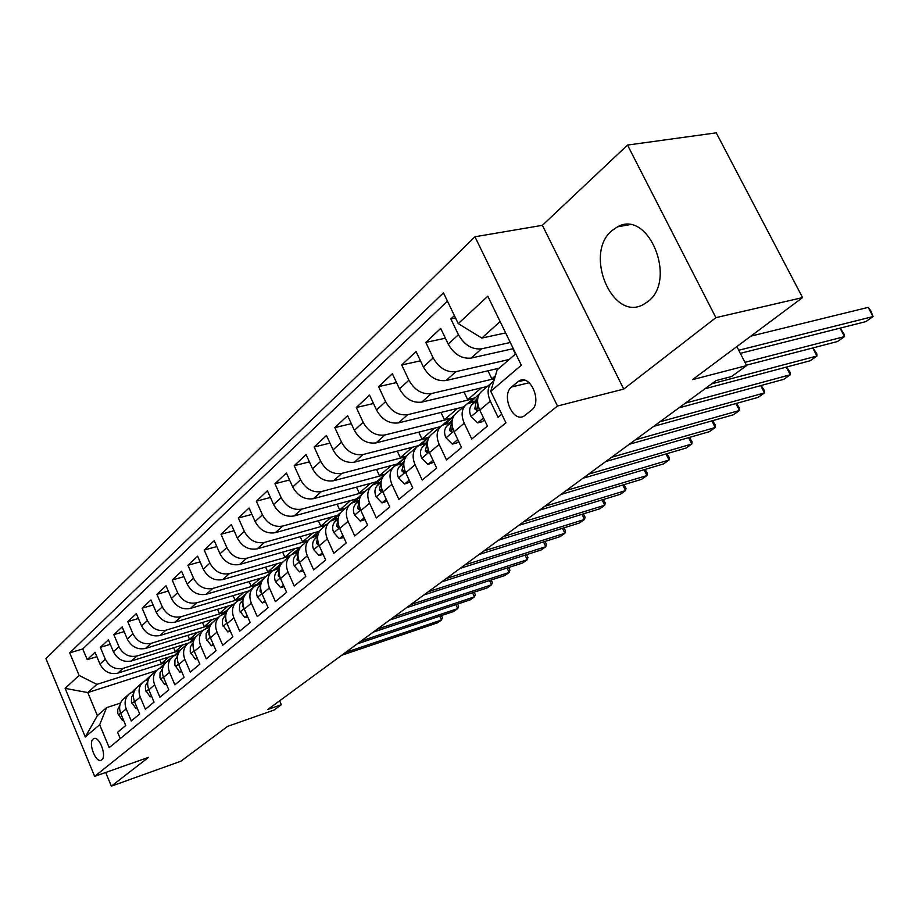 <?xml version="1.0" encoding="UTF-8"?>
<svg xmlns="http://www.w3.org/2000/svg" width="919" height="919" viewBox="0 0 919 919"><rect width="100%" height="100%" fill="white"/><g stroke="black" fill="none" stroke-linecap="round" stroke-linejoin="round"><path stroke-width="1.38" d="M647.838 301.616C677.51 280.077 648.527 209.061 617.557 226.821L611.974 230.589C583.576 253.472 612.192 321.903 643.22 304.614L647.838 301.616M101.768 759.818C107.167 756.153 99.045 735.211 93.612 738.727L93.141 739.037C87.833 742.816 95.898 763.563 101.343 760.093L101.768 759.818M474.939 236.769L45.95 658.624L94.657 776.36L557.477 406.026L474.939 236.769L542.394 225.316L623.725 389.082L715.901 317.652L627.516 145.076L542.394 225.316M627.516 145.076L716.246 132.841L802.574 297.584L692.547 379.639L746.607 365.59L736.866 346.589M105.674 772.465L111.36 786.159L180.917 761.196L227.59 726.389L273.988 710.077L281.352 704.712L279.629 700.795M715.901 317.652L802.574 297.584M120.251 738.589L117.598 732.259L125.765 725.505L120.745 713.546L126.225 708.905C123.95 702.495 125.145 697.326 129.832 693.397L134.254 691.364M126.225 708.905L131.279 720.933L139.688 713.971L134.576 701.852L140.228 697.073C137.896 690.571 139.091 685.344 143.823 681.393L148.418 679.302M140.228 697.073L145.386 709.261L154.047 702.082L148.832 689.801L154.656 684.873C152.278 678.291 153.473 673.007 158.229 669.021L163.019 666.884M154.656 684.873L159.906 697.234L168.832 689.836L163.525 677.383L169.521 672.306C167.097 665.632 168.28 660.29 173.071 656.269L178.079 654.075M169.521 672.306L174.886 684.839L184.087 677.211L178.677 664.575L184.868 659.348C182.387 652.57 183.559 647.171 188.384 643.128L193.61 640.865M184.868 659.348L190.325 672.053L199.825 664.184L194.3 651.376L200.687 645.965C198.159 639.107 199.32 633.639 204.19 629.572L209.647 627.24M200.687 645.965L206.258 658.854L216.068 650.732L210.428 637.74L217.022 632.157C214.437 625.196 215.586 619.67 220.491 615.569L226.2 613.18M217.022 632.157L222.708 645.23L232.84 636.844L227.085 623.656L233.897 617.901C231.255 610.836 232.392 605.242 237.332 601.106L243.317 598.648M233.897 617.901L239.71 631.158L250.175 622.496L244.293 609.113L251.335 603.151C248.624 595.983 249.761 590.331 254.724 586.173L260.996 583.645M251.335 603.151L257.274 616.626L268.095 607.654L262.087 594.076L269.37 587.919C266.602 580.636 267.716 574.915 272.713 570.733L279.296 568.126M269.37 587.919L275.436 601.589L286.625 592.318L280.49 578.522L288.026 572.146C285.189 564.76 286.28 558.97 291.323 554.766L298.227 552.078M288.026 572.146L294.229 586.023L305.82 576.431L299.537 562.417L307.337 555.823C304.43 548.321 305.51 542.463 310.576 538.224L317.848 535.467M307.337 555.823L313.678 569.918L325.682 559.981L319.261 545.748L327.348 538.913C324.361 531.297 325.418 525.369 330.518 521.107L337.928 518.339M327.348 538.913L333.827 553.238L346.268 542.934L339.697 528.471L348.083 521.383C345.016 513.652 346.049 507.644 351.184 503.371L358.663 500.602M348.083 521.383L354.723 535.938L367.623 525.254L360.88 510.562L369.587 503.21C366.44 495.352 367.451 489.276 372.609 484.968L380.167 482.211M369.587 503.21L376.388 518.006L389.771 506.92L382.867 491.975L391.896 484.347C388.68 476.364 389.656 470.206 394.848 465.887L402.476 463.142M391.896 484.347L398.869 499.385L412.78 487.874L405.704 472.688L415.078 464.75C411.769 456.64 412.711 450.402 417.927 446.06L425.635 443.337M415.078 464.75L422.223 480.051L436.674 468.081L429.426 452.63L439.167 444.394C435.767 436.134 436.686 429.828 441.924 425.463L449.701 422.751M439.167 444.394L446.508 459.948L461.533 447.507L454.089 431.781L464.233 423.211C460.729 414.814 461.602 408.427 466.863 404.05L474.732 401.362M464.233 423.211L471.757 439.041L487.403 426.083L479.752 410.092C476.191 401.614 477.041 395.17 482.314 390.782L491.309 383.062M454.388 315.608L450.85 318.927L455.525 317.974M513.273 348.646L471.183 358.077C461.786 359.03 454.124 354.378 448.208 344.12L440.706 328.428L425.807 342.396L445.393 338.226M499.074 368.232L445.991 380.535C436.686 381.546 429.15 377.02 423.372 366.945L416.066 351.529L401.729 364.958L420.465 360.822M487.346 386.462L421.775 402.12C412.562 403.2 405.13 398.789 399.489 388.886L392.367 373.734L378.582 386.646L396.514 382.568M463.498 406.933L398.478 422.889C389.357 424.027 382.028 419.73 376.514 410L369.564 395.09L356.296 407.519L373.482 403.498M440.5 426.669L376.043 442.889C367.014 444.072 359.788 439.891 354.389 430.322L347.612 415.652L334.838 427.634L351.311 423.67M418.536 445.658L354.435 462.165C345.487 463.394 338.364 459.305 333.08 449.908L326.463 435.468L314.149 447.013L329.967 443.107M397.088 464.026L333.597 480.74C324.729 482.015 317.71 478.029 312.54 468.782L306.084 454.572L294.195 465.715L309.404 461.866M376.308 481.797L313.482 498.672C304.717 499.982 297.79 496.088 292.724 486.99L286.406 473.009L274.942 483.75L289.565 479.982M356.411 498.925L294.069 515.973C285.384 517.317 278.56 513.526 273.598 504.565L267.429 490.792L256.344 501.177L270.416 497.466M337.066 515.502L275.321 532.687C266.717 534.077 259.985 530.355 255.126 521.544L249.083 507.977L238.377 518.006L251.932 514.376M318.365 531.55L257.194 548.85C248.681 550.263 242.042 546.633 237.274 537.948L231.358 524.588L221.008 534.284L234.069 530.722M300.444 547.023L239.664 564.484C231.232 565.92 224.684 562.359 220.009 553.824L214.219 540.648L204.202 550.033L216.804 546.541M282.696 562.118L222.697 579.602C214.357 581.061 207.889 577.58 203.294 569.171L197.631 556.19L187.935 565.277L200.101 561.854M265.809 576.661L206.281 594.248C198.022 595.73 191.634 592.318 187.12 584.036L181.571 571.239L172.186 580.038L183.938 576.673M249.371 590.779L190.371 608.424C182.192 609.929 175.885 606.597 171.462 598.43L166.017 585.805L156.919 594.34L168.28 591.043M233.415 604.472L174.955 622.174C166.856 623.691 160.63 620.428 156.287 612.376L150.946 599.935L142.123 608.194L153.105 604.978M217.941 617.752L159.998 635.5C151.98 637.039 145.834 633.834 141.56 625.896L136.334 613.628L127.775 621.646L138.401 618.487M202.892 630.664L145.501 648.435C137.563 649.974 131.486 646.838 127.293 639.015L122.158 626.907L113.853 634.684L124.145 631.594M188.315 643.185L131.428 660.979C123.56 662.542 117.563 659.463 113.439 651.743L108.396 639.796L100.343 647.355L110.303 644.322M746.607 365.59L731.673 376.48L716.108 380.581L267.843 709.445L281.352 704.712M517.776 381.787L511.584 386.991C500.958 394.952 512.653 422.797 523.899 416.169L531.527 410.184C542.451 402.373 530.608 374.01 519.292 380.776L517.776 381.787L524.427 380.19M156.322 670.663L87.787 692.57L97.38 715.602L106.593 707.641L99.654 724.723L109.2 747.629L505.909 422.82L490.757 391.287L497.168 369.886L515.777 353.792M99.654 724.723L85.283 736.981L65.134 688.365L79.103 675.408L69.706 652.881L443.452 292.839L458.248 323.626L487.805 296.205L521.337 365.222L490.757 391.287M179.837 650.503L123.18 668.331C115.357 669.905 109.407 666.861 105.317 659.199L100.343 647.355M174.989 655.086L117.758 673.156L123.18 668.331M194.277 638.165L137.011 656.005C129.108 657.556 123.089 654.454 118.93 646.7L113.853 634.684M208.923 625.529L151.244 643.3C143.272 644.851 137.172 641.68 132.945 633.811L127.775 621.646M224.087 612.491L165.925 630.216C157.873 631.744 151.704 628.516 147.396 620.532L142.123 608.194M239.813 599.016L181.066 616.729C172.933 618.234 166.672 614.949 162.295 606.85L156.919 594.34M256.137 585.104L196.677 602.807C188.464 604.3 182.123 600.946 177.666 592.721L172.186 580.038M272.483 570.906L212.783 588.447C204.489 589.918 198.067 586.483 193.53 578.143L187.935 565.277M289.703 556.144L229.417 573.617C221.042 575.064 214.541 571.561 209.911 563.094L204.202 550.033M307.44 540.923L246.602 558.293C238.147 559.717 231.554 556.133 226.844 547.54L221.008 534.284M325.751 525.197L264.373 542.451C255.827 543.853 249.141 540.188 244.339 531.458L238.377 518.006M344.671 508.954L282.742 526.07C274.115 527.437 267.337 523.692 262.443 514.824L256.344 501.177M364.234 492.159L301.754 509.126C293.035 510.459 286.177 506.622 281.168 497.616L274.942 483.75M384.452 474.79L321.443 491.573C312.632 492.871 305.682 488.942 300.57 479.787L294.195 465.715M405.44 456.789L341.834 473.388C332.942 474.652 325.889 470.62 320.674 461.315L314.149 447.013M427.186 438.156L362.982 454.537C353.999 455.755 346.842 451.631 341.512 442.165L334.838 427.634M449.793 418.823L384.923 434.986C375.848 436.146 368.588 431.919 363.143 422.292L356.296 407.519M473.113 398.8L407.691 414.676C398.536 415.79 391.161 411.448 385.589 401.66L378.582 386.646M494.537 378.674L431.356 393.585C422.097 394.642 414.618 390.184 408.921 380.213L401.729 364.958M509.206 359.478L455.95 371.655C446.611 372.654 439.018 368.071 433.182 357.928L425.807 342.396M510.286 342.488L481.545 348.841C472.113 349.76 464.405 345.062 458.432 334.723L450.85 318.927M447.438 301.133L82.733 648.94L87.213 659.647L96.874 656.683M117.758 673.156C109.97 674.73 104.042 671.72 99.987 664.104L95.048 652.306L87.213 659.647M501.763 414.193L498.052 417.272L490.321 401.166C486.702 392.62 487.541 386.152 492.825 381.764L493.79 381.167M106.593 707.641L120.492 703.081M500.131 321.581L481.809 338.077L458.248 323.626M505.645 332.919L481.809 338.077M623.725 389.082L557.477 406.026M111.36 786.159L148.556 757.336L94.657 776.36M165.822 662.496L96.874 684.391L87.787 692.57L65.134 688.365M512.813 348.749L515.41 354.102M495.387 375.814L491.849 378.858L494.675 378.191M487.978 370.805L491.849 378.858M465.359 405.348L456.766 412.711C451.516 417.088 450.62 423.452 454.089 431.781M481.361 387.898L467.691 399.662L473.836 398.18M464.049 392.034L467.691 399.662M440.419 426.761L432.217 433.802C426.979 438.156 426.048 444.44 429.426 452.63M457.559 408.392L444.417 419.719L450.459 418.214M440.982 412.459L444.417 419.719M416.433 447.346L408.587 454.078C403.384 458.42 402.419 464.623 405.704 472.688M434.63 428.151L421.982 439.052L427.84 437.547M418.742 432.148L421.982 439.052M393.355 467.162L385.854 473.607C380.673 477.914 379.685 484.049 382.867 491.975M412.505 447.208L400.328 457.696L406.267 456.157M397.261 451.126L400.328 457.696M371.127 486.243L363.947 492.412C358.801 496.708 357.778 502.762 360.88 510.562M391.161 465.588L379.421 475.709L385.084 474.204M376.526 469.448L379.421 475.709M349.702 504.634L342.833 510.539C337.71 514.812 336.664 520.786 339.697 528.471M370.552 483.348L359.226 493.101L364.946 491.55M356.48 487.127L359.226 493.101M329.048 522.371L322.454 528.034C317.365 532.273 316.297 538.178 319.261 545.748M350.633 500.499L339.708 509.919L345.372 508.356M337.101 504.209L339.708 509.919M309.117 539.476L302.788 544.91C297.733 549.137 296.653 554.973 299.537 562.417M331.38 517.087L320.823 526.185L326.452 524.6M318.353 520.717L320.823 526.185M289.876 556.006L283.799 561.21C278.779 565.415 277.676 571.181 280.49 578.522M312.747 533.135L302.558 541.911L308.129 540.326M300.203 536.685L302.558 541.911M271.277 571.974L265.442 576.971C260.456 581.141 259.342 586.839 262.087 594.076M294.723 548.666L284.867 557.155L290.312 555.57M282.627 552.135L284.867 557.155M253.299 587.402L247.693 592.204C242.742 596.351 241.605 601.979 244.293 609.113M277.262 563.703L267.739 571.905L273.494 570.217M265.602 567.103L267.739 571.905M235.907 602.336L230.531 606.954C225.603 611.066 224.454 616.638 227.085 623.656M260.353 578.269L251.128 586.219L256.665 584.564M249.095 581.601L251.128 586.219M219.078 616.775L213.909 621.221C209.015 625.311 207.866 630.813 210.428 637.74M243.949 592.399L235.034 600.084L240.422 598.453M233.081 595.65L235.034 600.084M202.789 630.767L197.803 635.04C192.956 639.096 191.784 644.541 194.3 651.376M228.05 606.092L219.411 613.536L224.787 611.905M217.55 609.274L219.411 613.536M186.994 644.322L182.203 648.435C177.39 652.467 176.218 657.843 178.677 664.575M212.622 619.383L204.248 626.597L209.704 624.909M202.479 622.496L204.248 626.597M171.692 657.464L167.086 661.416C162.307 665.425 161.112 670.744 163.525 677.383M197.642 632.283L189.532 639.279L194.851 637.614M187.832 635.328L189.532 639.279M156.85 670.204L152.416 674.018C147.672 677.992 146.477 683.254 148.832 689.801M183.099 644.816L175.242 651.594L180.446 649.951M173.599 647.78L175.242 651.594M142.456 682.564L138.172 686.24C133.462 690.18 132.267 695.384 134.576 701.852M168.97 656.982L161.342 663.552L166.408 661.944M159.78 659.888L161.342 663.552M82.733 648.94L69.706 652.881M79.103 675.408L96.874 684.391M128.488 694.557L124.352 698.107C119.677 702.013 118.482 707.159 120.745 713.546M85.283 736.981L97.38 715.602M738.738 350.242L873.05 316.55L865.824 321.627L740.323 353.344M750.88 336.136L868.179 307.371L873.05 316.55L870.81 310.829L868.179 307.371M483.532 417.973L477.673 422.878L470.976 416.399C469.058 411.85 469.241 408.082 471.527 405.107L477.914 397.628M477.673 422.878L482.406 421.672L484.474 419.949M744.918 362.304L844.527 336.607L837.542 341.523L746.4 365.176M493.882 380.868L493.009 381.638M477.616 399.524L476.398 400.948L474.767 408.909L476.869 410.471L477.662 402.97M840.184 328.106L844.331 334.516L844.527 336.607L840.058 328.14M470.436 402.407L479.488 393.78M457.765 439.535L452.343 444.072L445.853 437.651C443.98 433.182 444.199 429.472 446.485 426.508L452.309 419.719M452.343 444.072L457.03 442.843L458.673 441.476M711.651 383.855L816.945 356.009L810.19 360.753L704.988 388.737M468.644 403.039L474.859 397.295M470 401.5L467.3 403.763M452.045 421.488L449.483 430.379L451.516 431.941L452.263 426.14M812.959 347.899L816.842 353.884L816.945 356.009L812.741 347.956M445.6 423.785L454.227 415.262M432.998 460.247L427.99 464.451L421.695 458.099C419.88 453.699 420.109 450.034 422.395 447.093L427.714 440.925M427.99 464.451L433.894 462.154M685.333 403.165L790.271 374.768L783.735 379.352L678.888 407.887M443.911 424.36L450.276 418.409M445.635 422.395L442.625 425.003M427.461 442.59L425.187 451.022L427.14 452.585L428.139 449.219M786.63 367.026L790.26 372.62L790.271 374.768L786.308 367.106M421.706 444.348L429.954 435.962M409.185 480.177L404.555 484.049L398.455 477.765C396.686 473.434 396.939 469.816 399.214 466.898L404.05 461.315M404.555 484.049L410.058 482.05M659.899 421.821L764.459 392.918L758.141 397.364L653.673 426.382M420.121 444.865L426.611 438.719M422.189 442.521L418.903 445.439M403.82 462.889L401.798 470.884L403.694 472.435L404.682 470.068M761.15 385.509L764.539 390.747L764.459 392.918L760.714 385.624M398.708 464.129L406.612 455.904M386.279 499.35L381.994 502.923L376.066 496.697C374.343 492.446 374.619 488.874 376.893 485.979L381.282 480.936M395.342 465.542L396.928 464.198M381.994 502.923L387.129 501.188M635.328 439.845L739.462 410.494L733.339 414.802L629.308 444.268M397.203 464.612L403.82 458.282M399.593 461.912L396.078 465.117M376.893 485.979L381.063 482.418L379.294 490.011L381.121 491.562L382.017 489.838M736.464 403.384L739.623 408.3L739.462 410.494L735.924 403.533M376.549 483.187L384.108 475.146M364.211 517.811L360.259 521.107L354.504 514.95C352.816 510.757 353.114 507.231 355.389 504.359L359.352 499.81M372.632 484.956L375.205 482.843M360.259 521.107L365.038 519.626M611.549 457.283L715.258 427.519L709.319 431.689L605.736 461.556M375.124 483.635L381.856 477.133M377.824 480.591L374.079 484.083M359.145 501.246L357.606 508.425L359.375 509.976L360.156 508.747M712.558 420.684L715.487 425.302L715.258 427.519L711.892 420.868M355.182 501.556L362.396 493.756M342.936 535.605L339.306 538.649L333.7 532.549C332.069 528.425 332.379 524.933 334.631 522.095L338.215 518.006M351.253 503.325L354.252 500.832M588.551 474.158L691.789 444.015L686.034 448.07L582.922 478.294M353.838 501.969L360.673 495.318M356.813 498.615L352.85 502.383M338.02 519.419L336.687 526.196L338.399 527.736L339.054 526.886M689.376 437.444L692.087 441.786L691.789 444.015L688.607 437.662M339.306 538.649L343.74 537.362M334.573 519.269L339.444 513.71L335.642 516.972L340.225 512.871M322.42 552.767L319.088 555.558L313.632 549.528C312.035 545.461 312.368 542.026 314.62 539.2L317.825 535.547M330.748 520.947L334.034 518.19M566.288 490.493L669.032 460.017L663.449 463.946L560.831 494.502M336.538 516.018L332.368 520.039M333.287 519.66L335.642 516.972M317.629 536.983L316.515 543.336L318.169 544.875L318.675 544.324M666.895 453.676L669.4 457.777L669.032 460.017L666.011 453.94M319.088 555.558L323.155 554.375M314.689 536.363L320.639 529.654M302.627 569.332L299.56 571.894L294.264 565.92C292.702 561.923 293.046 558.522 295.286 555.719L298.158 552.468M311.013 537.937L314.505 534.961M544.714 506.323L646.965 475.548L641.542 479.35L539.43 510.194M313.459 536.742L320.49 529.815M316.963 532.825L312.586 537.075M297.951 553.985L297.032 559.878L298.997 561.095M645.092 469.414L647.378 473.285L646.965 475.548L644.081 469.712M299.56 571.894L303.281 570.791M295.47 552.882L300.214 547.494M283.512 585.323L280.709 587.678L275.539 581.761C274.023 577.81 274.379 574.455 276.608 571.687L279.158 568.804M291.955 554.329L295.631 551.159M523.819 521.659L625.54 490.608L620.279 494.307L518.684 525.415M294.298 553.227L300.904 546.621M298.032 549.068L293.483 553.548M278.951 570.435L278.216 575.868L279.973 577.247M623.921 484.681L626.011 488.345L625.54 490.608L622.795 485.025M280.709 587.678L284.109 586.644M276.906 568.827L280.835 564.392M265.051 600.773L262.478 602.921L257.446 597.063C255.964 593.18 256.332 589.86 258.549 587.115L260.801 584.576M273.552 570.182L277.377 566.828M503.543 536.524L604.736 505.243L599.625 508.839L498.58 540.165M275.78 569.171L281.995 562.842M279.732 564.771L274.999 569.458M260.594 586.379L260.031 591.308L261.547 592.824M603.358 499.488L605.265 502.969L604.736 505.243L602.117 499.867M262.478 602.921L265.58 601.968M258.951 584.254L262.248 580.544M247.2 615.707L244.856 617.671L239.434 610.354L239.641 604.426L243.053 599.831M255.769 585.506L259.721 581.98M483.888 550.952L584.518 519.453L579.556 522.945L479.063 554.49M257.871 584.576L263.833 578.396M262.03 579.969L257.136 584.852M242.834 601.853L242.444 606.253L243.788 607.815M583.381 513.87L585.104 517.167L584.518 519.453L582.026 514.295M244.856 617.671L247.67 616.798M241.582 599.177L244.328 596.098M229.922 630.158L227.797 631.939L222.513 624.702L222.513 619.521L225.879 614.581M238.549 600.337L242.627 596.661M464.807 564.944L564.886 533.273L560.062 536.662L460.12 568.379M240.537 599.487L246.223 593.479M244.902 594.673L239.836 599.739M225.66 616.902L225.419 620.716L226.545 622.278M563.956 527.839L565.518 530.975L564.886 533.273L562.497 528.299M227.797 631.939L230.347 631.135M224.776 613.616L227.027 611.089M213.208 644.15L211.29 645.758L206.12 638.602L206.155 633.478L209.256 628.849M221.881 614.708L226.063 610.871M446.278 578.533L545.794 546.69L541.096 549.999L441.729 581.876M228.303 608.918L223.099 614.156M223.765 613.926L228.245 609.159M209.05 631.548L208.946 634.707L209.854 636.224M545.047 541.429L546.46 544.393L545.794 546.69L543.508 541.911M211.29 645.758L213.587 645.023M208.487 627.597L210.302 625.575M197.022 657.682L195.287 659.141L190.244 652.053L190.302 646.999L193.162 642.668M205.73 628.63L210.026 624.644M428.288 591.733L527.219 559.751L522.658 562.968L423.866 594.984M207.51 627.907L212.243 622.691M212.22 622.726L206.878 628.125M192.979 645.85L193.668 649.664M526.598 554.651L527.931 557.454L527.219 559.751L525.025 555.145M195.287 659.141L197.367 658.475M192.714 641.152L194.116 639.578M181.342 670.813L179.791 672.111L174.863 665.103L174.932 660.106L177.574 656.051M190.072 642.117L194.472 637.993M410.804 604.564L509.149 572.468L504.703 575.581L406.508 607.712M196.287 636.362L191.152 641.657M191.761 641.451L195.529 637.246M177.447 659.922L177.964 662.588M508.655 567.505L509.907 570.159L509.149 572.468L507.047 568.022M179.791 672.111L181.64 671.513M177.413 654.282L178.447 653.133M166.144 683.529L164.765 684.678L159.952 677.751L160.032 672.811L162.456 669.032M174.874 655.201L179.389 650.939M393.803 617.04L491.562 584.829L487.242 587.873L389.622 620.095M180.802 649.653L175.908 654.776M176.494 654.569L179.492 651.238M162.502 674.018L162.663 674.776M491.183 580.015L492.354 582.52L491.562 584.829L489.551 580.544M164.765 684.678L166.408 684.15M162.571 667.022L163.272 666.252M151.405 695.855L150.176 696.878L145.478 690.031L145.397 685.804L147.798 681.611M160.136 667.895L164.742 663.507M377.272 629.159L474.445 596.868L470.229 599.831L373.206 632.146M165.673 662.633L161.124 667.493M161.687 667.309L164.133 664.586M474.158 592.192L475.272 594.559L474.445 596.868L472.504 592.732M150.176 696.878L151.635 696.407M137.103 707.825L136.023 708.721L131.428 701.944L131.543 697.119L133.577 693.811M145.834 680.221L150.532 675.706M361.19 640.968L457.765 608.596L453.664 611.491L357.238 643.863M150.75 675.499L146.776 679.842M147.316 679.658L149.292 677.475M457.582 604.047L458.627 606.287L457.765 608.596L455.904 604.599M136.023 708.721L137.299 708.296M123.215 719.439L122.284 720.22L117.793 713.5L117.747 709.388L119.769 705.654M131.934 692.179L136.471 687.768M345.533 652.444L441.511 620.026L437.513 622.841L341.684 655.27M133.37 691.651L134.932 689.928M135.943 688.388L132.841 691.823M441.419 615.592L442.407 617.717L441.511 620.026L439.73 616.167M122.284 720.22L123.387 719.853M131.428 660.979L137.011 656.005M145.501 648.435L151.244 643.3M159.998 635.5L165.925 630.216M174.955 622.174L181.066 616.729M190.371 608.424L196.677 602.807M206.281 594.248L212.783 588.447M222.697 579.602L229.417 573.617M239.664 564.484L246.602 558.293M257.194 548.85L264.373 542.451M275.321 532.687L282.742 526.07M294.069 515.973L301.754 509.126M313.482 498.672L321.443 491.573M333.597 480.74L341.834 473.388M354.435 462.165L362.982 454.537M376.043 442.889L384.923 434.986M398.478 422.889L407.691 414.676M421.775 402.12L431.356 393.585M445.991 380.535L455.95 371.655M471.183 358.077L481.545 348.841M448.208 344.12L458.432 334.723M99.987 664.104L105.317 659.199M113.439 651.743L118.93 646.7M127.293 639.015L132.945 633.811M141.56 625.896L147.396 620.532M156.287 612.376L162.295 606.85M171.462 598.43L177.666 592.721M187.12 584.036L193.53 578.143M203.294 569.171L209.911 563.094M220.009 553.824L226.844 547.54M237.274 537.948L244.339 531.458M255.126 521.544L262.443 514.824M273.598 504.565L281.168 497.616M292.724 486.99L300.57 479.787M312.54 468.782L320.674 461.315M333.08 449.908L341.512 442.165M354.389 430.322L363.143 422.292M376.514 410L385.589 401.66M399.489 388.886L408.921 380.213M423.372 366.945L433.182 357.928M479.752 410.092L490.321 401.166M529.16 382.752L511.584 386.991M471.137 416.56L479.488 409.506M471.527 405.107L476.398 400.948M477.983 408.105L474.767 408.909M446.014 437.812L453.825 431.206M469.322 402.246L474.066 398.168M446.485 426.508L451.172 422.51M452.585 429.587L449.483 430.379M421.855 458.248L429.162 452.068M444.922 423.188L449.483 419.271M422.395 447.093L426.898 443.245M428.174 450.241L425.187 451.022M398.605 477.914L405.451 472.125M421.43 443.349L425.819 439.581M399.214 466.898L403.556 463.199M404.682 470.114L401.798 470.884M376.216 496.857L382.626 491.435M398.8 462.774L403.027 459.144M381.844 489.31L379.294 490.011M354.642 515.099L360.65 510.022M376.985 481.487L381.075 477.983M373.78 484.244L374.424 483.693M355.389 504.359L359.157 501.142M359.846 507.805L357.606 508.425M333.838 532.698L339.467 527.943M355.952 499.545L359.892 496.168M352.345 502.636L353.47 501.671M334.631 522.095L338.043 519.189M338.651 525.645L336.687 526.196M313.77 549.677L319.031 545.231M331.679 520.384L333.252 519.028M314.62 539.2L317.675 536.593M318.204 542.842L316.515 543.336M294.39 566.07L299.307 561.911M316.033 533.801L319.709 530.654M311.725 537.5L313.724 535.788M295.286 555.719L298.009 553.387M298.48 559.453L297.032 559.878M275.666 581.911L280.272 578.017M297.09 550.067L300.456 547.184M292.46 554.042L294.861 551.986M276.608 571.687L279.031 569.608M279.445 575.501L278.216 575.868M257.573 597.212L261.869 593.571M278.767 565.794L281.478 563.473M273.851 570.021L276.608 567.643M258.549 587.115L260.686 585.288M261.042 591.009L260.031 591.308M240.066 612.02L244.086 608.619M261.042 581.003L263.133 579.211M255.85 585.46L258.951 582.795M241.088 602.037L242.949 600.44M243.259 606L242.444 606.253M223.133 626.344L226.878 623.174M243.891 595.73L245.396 594.432M238.676 600.199L241.869 597.465M224.179 616.488L225.798 615.11M226.051 620.52L225.419 620.716M206.729 640.221L210.233 637.258M222.226 614.317L225.316 611.675M207.809 630.468L209.187 629.297M190.842 653.662L194.104 650.905M206.281 627.999L209.279 625.437M191.956 644.024L193.105 643.036M175.449 666.677L178.481 664.115M190.83 641.267L193.725 638.785M176.586 657.165L177.528 656.35M160.515 679.313L163.341 676.924M175.828 654.144L178.642 651.72M161.675 669.905L162.422 669.262M146.029 691.559L148.648 689.353M161.285 666.631L164.019 664.288M131.968 703.46L134.404 701.404M147.155 678.75L149.808 676.476M118.321 715.005L120.561 713.11M133.427 690.537L135.989 688.342M629.228 224.753L617.557 226.821M94.301 738.497L93.612 738.727M522.624 379.984L519.292 380.776M419.455 444.865L418.478 445.692"/></g></svg>
